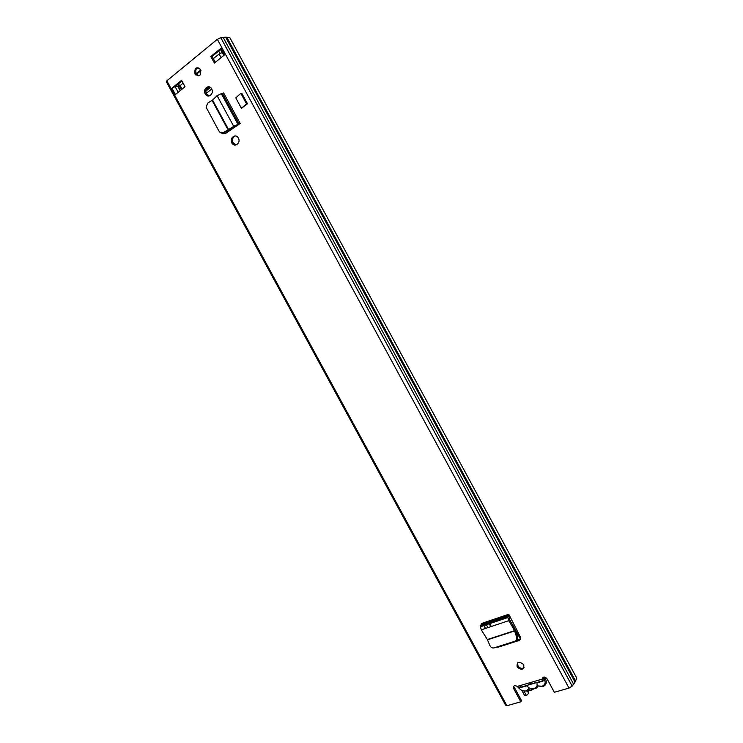 <?xml version="1.0" encoding="UTF-8"?>
<svg xmlns="http://www.w3.org/2000/svg" width="743" height="743" viewBox="0 0 743 743"><rect width="100%" height="100%" fill="white"/><g stroke="black" fill="none" stroke-linecap="round" stroke-linejoin="round"><path stroke-width="1.11" d="M517.5 662.83L518.066 666.118C520.016 668.421 522.032 668.932 524.112 667.66M523.769 664.781L523.62 664.511C518.911 660.973 516.747 661.744 517.1 666.815L517.332 667.195C522.023 670.604 524.168 669.796 523.769 664.781M237.584 143.901C239.209 142.387 239.497 140.436 238.447 138.049L238.41 137.975C236.998 135.913 235.382 135.412 233.543 136.48L232.67 137.13C231.017 138.7 230.757 140.678 231.881 143.083C233.283 145.108 234.89 145.591 236.701 144.551L237.584 143.901M196.356 68.932L198.056 67.557C195.753 68.802 195.177 70.919 196.347 73.928L198.864 75.925M200.545 69.554L200.508 69.48C196.133 66.378 194.313 67.892 195.056 74.003L195.112 74.105C199.477 77.17 201.288 75.656 200.545 69.554M210.891 94.76C212.489 93.181 212.758 91.194 211.709 88.798L211.662 88.723C210.26 86.662 208.653 86.188 206.842 87.312L205.987 87.999C204.371 89.624 204.121 91.649 205.254 94.055C206.647 96.088 208.244 96.544 210.028 95.438L210.891 94.76M238.122 124.982L236.339 125.279L233.804 126.979L232.55 127.155L233.664 126.217L240.175 123.44L225.658 133.406L222.594 133.192M181.552 80.328L171.949 88.138L175.413 94.51L185.044 86.736L181.552 80.328M214.383 63.053L224.572 54.833L220.996 48.23L210.826 56.505L214.383 63.053M520.574 687.321L518.837 687.674L517.323 686.411C514.36 684.99 513.144 685.733 513.673 688.622L520.824 701.782L506.921 705.72L505.584 705.126L166.553 82.139L166.859 80.811L217.337 39.295L220.773 37.717L225.64 37.159L229.81 37.596L576.763 678.118L575.073 682.12L572.147 686.086L569.036 688.102L554.334 692.272L547.043 678.833C544.647 676.446 543.022 676.548 542.176 679.111L542.91 677.44C546.105 681.377 545.864 684.303 542.186 686.216L537.347 685.938L534.226 688.78L531.152 688.798L531.663 689.458L530.019 688.594M510.162 616.848L509.169 618.585L509.419 619.513L512.976 625.457L512.224 626.479L508.741 620.665L507.887 617.526L508.76 614.275L520.184 636.621C520.927 638.525 520.471 639.844 518.818 640.568L498.349 647.125L498.934 646.326M496.454 647.125L498.349 647.125M241.447 108.339L235.763 97.872L240.834 93.33L246.546 103.862L241.447 108.339L247.475 103.76L246.546 103.862M240.834 93.33L241.763 93.246L247.475 103.76M520.388 639.091L516.06 640.661M225.268 133.619L223.736 132.932M235.457 135.913L233.906 136.944C232.253 138.504 231.983 140.492 233.107 142.888L236.06 144.904M209.024 86.727L207.26 87.897C205.644 89.522 205.402 91.538 206.526 93.943L209.173 95.912M220.996 48.23L220.522 49.614L212.108 56.449L215.294 62.319M181.924 80.996L174.893 86.717L171.949 88.138M513.673 688.622L514.397 687.526L521.54 700.658L520.824 701.782M179.267 86.485L177.939 86.467L180.205 90.637M174.893 86.717L177.939 86.467M513.896 688.278L513.339 687.247M574.265 678.61L573.317 678.879M227.952 39.36L227.172 39.992M575.342 680.579L227.014 37.633M573.447 683.839L223.318 37.679M210.826 56.505L212.108 56.449M220.522 49.614L223.857 55.409M543.709 680.495L543.068 680.588L542.91 678.508M542.715 680.189L542.892 678.368L542.817 680.319L542.176 679.111L517.323 686.411M232.55 127.155L223.689 132.449C221.683 133.201 220.067 132.681 218.851 130.898L206.108 107.233L207.734 103.082L212.563 100.073L217.095 95.689L221.303 93.627L223.652 92.986L240.175 123.44M219.296 131.539C220.569 133.127 222.129 133.554 223.968 132.83L233.804 126.979M512.224 626.479L514.611 630.965L516.561 636.918C517.072 639.036 516.487 640.475 514.825 641.237L494.011 647.905C492.358 648.258 491.012 647.543 489.981 645.751L487.362 639.537L481.278 629.841L480.461 626.739L481.418 623.516L508.76 614.275M515.512 640.903L515.8 640.754C517.462 639.992 518.038 638.562 517.537 636.445L515.586 630.501L512.976 625.457M537.802 686.383L536.734 687.99L531.663 689.458M534.672 682.167L537.003 682.826L537.096 686.04M532.341 683.811L534.301 683.244M537.003 682.826L543.059 681.062M518.475 687.498C520.564 690.312 523.1 691.436 526.09 690.879L529.573 688.222L526.648 685.854L531.069 683.226M519.701 685.724L520.713 687.581L526.648 685.854M545.009 677.95L544.275 679.121M529.573 688.222L531.152 688.798M233.776 143.78L232.578 141.56M227.488 132.198L227.014 131.325M206.638 93.042L205.83 91.658M232.578 144.003L232.067 143.055M226.513 132.839L225.974 131.836M515.521 630.324L520.434 638.971M211.792 88.965L206.238 93.358M200.982 70.622L195.688 74.913M222.296 52.539L219.092 54.007L213.325 58.688M183.112 83.188L180.131 85.594L179.834 86.829L181.385 89.689M196.217 73.678L200.768 70M210.548 87.405L205.82 91.148M222.231 52.419L220.299 53.217M179.472 86.318L179.639 86.95M206.136 89.476L209.48 86.829M533.037 689.56L528.227 691.176M521.985 690.693L524.734 695.745L526.453 695.624L528.654 693.275L528.097 691.519M526.453 695.624L524.112 691.334M569.036 688.102L217.337 39.295M506.921 705.72L166.859 80.811M178.088 86.467L180.317 90.553M175.134 86.68L178.171 92.281M177.233 86.522L176.583 85.343M177.428 86.513L176.732 85.222M572.184 686.03L220.838 37.717M206.842 87.312L208.124 87.21M205.987 87.999L207.26 87.897M233.543 136.48L234.779 136.294M232.67 137.13L233.906 136.944M521.019 687.126L542.882 680.737M239.032 123.979L222.501 93.525M237.862 124.137L221.303 93.627M233.664 126.217L217.095 95.689M228.77 129.904L212.563 100.073M228.268 130.201L212.099 100.426M508.881 615.483L481.51 624.714M508.231 616.337L480.842 625.56M508.741 620.665L481.278 629.841M514.481 630.668L487.362 639.537M514.611 630.965L487.51 639.816M519.561 639.537L518.818 640.568M517.537 636.445L516.561 636.918M528.57 688.863L529.657 688.891L526.806 691.185M536.734 687.99L536.483 687.247M544.303 677.059L545.381 678.554C547.145 682.436 546.319 685.092 542.901 686.541M542.557 686.625L538.443 686.003M491.299 626.498L489.507 623.201M223.513 133.684L223.197 133.099M490.798 626.665L489.005 623.368M485.476 628.439L483.684 625.151M487.956 627.612L486.163 624.315M221.07 57.666L219.092 54.007M182.063 89.141L180.131 85.594M219.928 53.431L218.674 51.118M178.487 83.792L179.695 86.002M528.83 690.776L528.561 690.275M575.073 682.12L225.64 37.159M572.147 686.086L220.773 37.717M205.254 94.055L206.526 93.943M195.112 74.105L196.403 74.031M231.881 143.083L233.107 142.888M517.332 667.195L518.066 666.118M508.983 615.139L481.622 624.361M507.887 617.526L480.461 626.739M517.871 687.034L518.465 687.869M545.956 677.644L545.381 678.554L544.201 677.059M179.295 86.541L178.014 84.182M528.654 693.275L527.409 690.971M527.734 690.814L528.069 691.417"/></g></svg>
